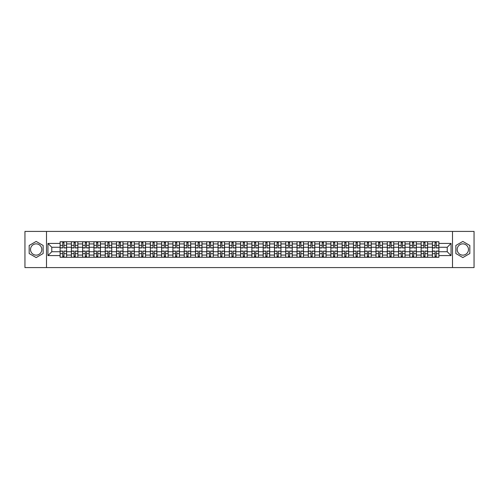 <?xml version="1.0" encoding="UTF-8"?>
<svg xmlns="http://www.w3.org/2000/svg" width="499" height="499" viewBox="0 0 499 499"><rect width="100%" height="100%" fill="white"/><g stroke="black" fill="none" stroke-linecap="round" stroke-linejoin="round"><path stroke-width="0.75" d="M36.159 255.139A5.639 5.639 0 0 1 30.52 249.5A5.639 5.639 0 0 1 36.159 243.861A5.639 5.639 0 0 1 41.797 249.5A5.639 5.639 0 0 1 36.159 255.139M462.841 255.139A5.639 5.639 0 0 1 457.203 249.5A5.639 5.639 0 0 1 462.841 243.861A5.639 5.639 0 0 1 468.48 249.5A5.639 5.639 0 0 1 462.841 255.139M452.499 267.583L474.05 267.583L474.05 231.417L24.95 231.417L24.95 267.583L452.499 267.583L452.499 231.417M71.376 257.272L71.376 243.93L66.604 243.93L66.604 257.272M66.604 243.93L66.604 241.728M71.376 243.93L71.376 241.728M77.888 241.728L77.888 257.272M82.659 257.272L82.659 241.728M89.171 241.728L89.171 257.272M93.943 257.272L93.943 241.728M100.449 241.728L100.449 257.272M105.227 257.272L105.227 241.728M111.732 241.728L111.732 257.272M116.504 257.272L116.504 241.728M123.016 241.728L123.016 257.272M127.788 257.272L127.788 241.728M134.293 241.728L134.293 257.272M139.071 257.272L139.071 241.728M145.577 241.728L145.577 257.272M150.349 257.272L150.349 241.728M156.861 241.728L156.861 257.272M161.632 257.272L161.632 241.728M168.144 241.728L168.144 257.272M172.916 257.272L172.916 241.728M179.422 241.728L179.422 257.272M184.193 257.272L184.193 241.728M190.705 241.728L190.705 257.272M195.477 257.272L195.477 241.728M201.989 241.728L201.989 257.272M206.761 257.272L206.761 241.728M213.266 241.728L213.266 257.272M218.044 257.272L218.044 241.728M224.55 241.728L224.55 257.272M229.322 257.272L229.322 241.728M235.834 241.728L235.834 257.272M240.605 257.272L240.605 241.728M247.111 241.728L247.111 257.272M251.889 257.272L251.889 241.728M258.395 241.728L258.395 257.272M263.166 257.272L263.166 241.728M269.678 241.728L269.678 257.272M274.45 257.272L274.45 241.728M280.956 241.728L280.956 257.272M285.734 257.272L285.734 241.728M292.239 241.728L292.239 257.272M297.011 257.272L297.011 241.728M303.523 241.728L303.523 257.272M308.295 257.272L308.295 241.728M314.807 241.728L314.807 257.272M319.578 257.272L319.578 241.728M326.084 241.728L326.084 257.272M330.856 257.272L330.856 241.728M337.368 241.728L337.368 257.272M342.139 257.272L342.139 241.728M348.651 241.728L348.651 257.272M353.423 257.272L353.423 241.728M359.929 241.728L359.929 257.272M364.707 257.272L364.707 241.728M371.212 241.728L371.212 257.272M375.984 257.272L375.984 241.728M382.496 241.728L382.496 257.272M387.268 257.272L387.268 241.728M393.773 241.728L393.773 257.272M398.551 257.272L398.551 241.728M405.057 241.728L405.057 257.272M409.829 257.272L409.829 241.728M416.341 241.728L416.341 257.272M421.112 257.272L421.112 241.728M427.624 241.728L427.624 257.272M432.396 257.272L432.396 241.728M432.396 251.739L427.624 251.739M421.112 251.739L416.341 251.739M409.829 251.739L405.057 251.739M398.551 251.739L393.773 251.739M387.268 251.739L382.496 251.739M375.984 251.739L371.212 251.739M364.707 251.739L359.929 251.739M353.423 251.739L348.651 251.739M342.139 251.739L337.368 251.739M330.856 251.739L326.084 251.739M319.578 251.739L314.807 251.739M308.295 251.739L303.523 251.739M297.011 251.739L292.239 251.739M285.734 251.739L280.956 251.739M274.45 251.739L269.678 251.739M263.166 251.739L258.395 251.739M251.889 251.739L247.111 251.739M240.605 251.739L235.834 251.739M229.322 251.739L224.55 251.739M218.044 251.739L213.266 251.739M206.761 251.739L201.989 251.739M195.477 251.739L190.705 251.739M184.193 251.739L179.422 251.739M172.916 251.739L168.144 251.739M161.632 251.739L156.861 251.739M150.349 251.739L145.577 251.739M139.071 251.739L134.293 251.739M127.788 251.739L123.016 251.739M116.504 251.739L111.732 251.739M105.227 251.739L100.449 251.739M93.943 251.739L89.171 251.739M82.659 251.739L77.888 251.739M71.376 251.739L66.604 251.739M432.396 247.261L427.624 247.261M421.112 247.261L416.341 247.261M409.829 247.261L405.057 247.261M398.551 247.261L393.773 247.261M387.268 247.261L382.496 247.261M375.984 247.261L371.212 247.261M364.707 247.261L359.929 247.261M353.423 247.261L348.651 247.261M342.139 247.261L337.368 247.261M330.856 247.261L326.084 247.261M319.578 247.261L314.807 247.261M308.295 247.261L303.523 247.261M297.011 247.261L292.239 247.261M285.734 247.261L280.956 247.261M274.45 247.261L269.678 247.261M263.166 247.261L258.395 247.261M251.889 247.261L247.111 247.261M240.605 247.261L235.834 247.261M229.322 247.261L224.55 247.261M218.044 247.261L213.266 247.261M206.761 247.261L201.989 247.261M195.477 247.261L190.705 247.261M184.193 247.261L179.422 247.261M172.916 247.261L168.144 247.261M161.632 247.261L156.861 247.261M150.349 247.261L145.577 247.261M139.071 247.261L134.293 247.261M127.788 247.261L123.016 247.261M116.504 247.261L111.732 247.261M105.227 247.261L100.449 247.261M93.943 247.261L89.171 247.261M82.659 247.261L77.888 247.261M71.376 247.261L66.604 247.261M51.777 251.739L60.098 251.739L60.098 247.261L51.777 247.261L51.777 251.739L47.948 255.575L47.948 243.425L60.098 243.425L60.098 247.261M438.902 247.261L438.902 251.739L447.223 251.739L447.223 247.261L438.902 247.261L438.902 241.728L60.098 241.728L60.098 243.425M438.902 243.425L451.052 243.425L451.052 255.575L438.902 255.575L438.902 251.739M60.098 251.739L60.098 257.272L438.902 257.272L438.902 255.575M60.098 255.575L47.948 255.575M46.501 267.583L46.501 231.417M43.139 245.471L36.159 241.441L29.179 245.471L29.179 253.529L36.159 257.559L43.139 253.529L43.139 245.471M469.821 245.471L462.841 241.441L455.861 245.471L455.861 253.529L462.841 257.559L469.821 253.529L469.821 245.471M63.966 256.187L62.737 256.187M62.737 242.813L63.966 242.813M75.249 256.187L74.02 256.187M74.02 242.813L75.249 242.813M86.527 256.187L85.298 256.187M85.298 242.813L86.527 242.813M97.81 256.187L96.581 256.187M96.581 242.813L97.81 242.813M109.094 256.187L107.865 256.187M107.865 242.813L109.094 242.813M120.378 256.187L119.142 256.187M119.142 242.813L120.378 242.813M131.655 256.187L130.426 256.187M130.426 242.813L131.655 242.813M142.939 256.187L141.71 256.187M141.71 242.813L142.939 242.813M154.222 256.187L152.993 256.187M152.993 242.813L154.222 242.813M165.5 256.187L164.271 256.187M164.271 242.813L165.5 242.813M176.783 256.187L175.554 256.187M175.554 242.813L176.783 242.813M188.067 256.187L186.838 256.187M186.838 242.813L188.067 242.813M199.344 256.187L198.115 256.187M198.115 242.813L199.344 242.813M210.628 256.187L209.399 256.187M209.399 242.813L210.628 242.813M221.912 256.187L220.683 256.187M220.683 242.813L221.912 242.813M233.195 256.187L231.96 256.187M231.96 242.813L233.195 242.813M244.473 256.187L243.244 256.187M243.244 242.813L244.473 242.813M255.756 256.187L254.527 256.187M254.527 242.813L255.756 242.813M267.04 256.187L265.805 256.187M265.805 242.813L267.04 242.813M278.317 256.187L277.088 256.187M277.088 242.813L278.317 242.813M289.601 256.187L288.372 256.187M288.372 242.813L289.601 242.813M300.885 256.187L299.656 256.187M299.656 242.813L300.885 242.813M312.162 256.187L310.933 256.187M310.933 242.813L312.162 242.813M323.446 256.187L322.217 256.187M322.217 242.813L323.446 242.813M334.729 256.187L333.5 256.187M333.5 242.813L334.729 242.813M346.007 256.187L344.778 256.187M344.778 242.813L346.007 242.813M357.29 256.187L356.061 256.187M356.061 242.813L357.29 242.813M368.574 256.187L367.345 256.187M367.345 242.813L368.574 242.813M379.858 256.187L378.622 256.187M378.622 242.813L379.858 242.813M391.135 256.187L389.906 256.187M389.906 242.813L391.135 242.813M402.419 256.187L401.19 256.187M401.19 242.813L402.419 242.813M413.702 256.187L412.473 256.187M412.473 242.813L413.702 242.813M424.98 256.187L423.751 256.187M423.751 242.813L424.98 242.813M436.263 256.187L435.034 256.187M435.034 242.813L436.263 242.813M47.948 243.425L51.777 247.261M447.223 251.739L451.052 255.575M447.223 247.261L451.052 243.425M63.966 247.947L63.966 241.797L66.567 241.797L66.567 247.947L63.966 247.947M62.737 242.739L63.966 242.739M62.737 241.797L60.136 241.797L60.136 247.947L62.737 247.947L62.737 241.797L63.966 241.797M62.737 251.053L62.737 257.203L60.136 257.203L60.136 251.053L62.737 251.053M63.966 256.261L62.737 256.261M63.966 257.203L66.567 257.203L66.567 251.053L63.966 251.053L63.966 257.203L62.737 257.203M75.249 247.947L75.249 241.797L77.85 241.797L77.85 247.947L75.249 247.947M74.02 242.739L75.249 242.739M74.02 241.797L71.413 241.797L71.413 247.947L74.02 247.947L74.02 241.797L75.249 241.797M86.527 247.947L86.527 241.797L89.134 241.797L89.134 247.947L86.527 247.947M85.298 242.739L86.527 242.739M85.298 241.797L82.697 241.797L82.697 247.947L85.298 247.947L85.298 241.797L86.527 241.797M97.81 247.947L97.81 241.797L100.418 241.797L100.418 247.947L97.81 247.947M96.581 242.739L97.81 242.739M96.581 241.797L93.98 241.797L93.98 247.947L96.581 247.947L96.581 241.797L97.81 241.797M74.02 251.053L74.02 257.203L71.413 257.203L71.413 251.053L74.02 251.053M75.249 256.261L74.02 256.261M75.249 257.203L77.85 257.203L77.85 251.053L75.249 251.053L75.249 257.203L74.02 257.203M85.298 251.053L85.298 257.203L82.697 257.203L82.697 251.053L85.298 251.053M86.527 256.261L85.298 256.261M86.527 257.203L89.134 257.203L89.134 251.053L86.527 251.053L86.527 257.203L85.298 257.203M96.581 251.053L96.581 257.203L93.98 257.203L93.98 251.053L96.581 251.053M97.81 256.261L96.581 256.261M97.81 257.203L100.418 257.203L100.418 251.053L97.81 251.053L97.81 257.203L96.581 257.203M109.094 247.947L109.094 241.797L111.695 241.797L111.695 247.947L109.094 247.947M107.865 242.739L109.094 242.739M107.865 241.797L105.258 241.797L105.258 247.947L107.865 247.947L107.865 241.797L109.094 241.797M120.378 247.947L120.378 241.797L122.979 241.797L122.979 247.947L120.378 247.947M119.142 242.739L120.378 242.739M119.142 241.797L116.541 241.797L116.541 247.947L119.142 247.947L119.142 241.797L120.378 241.797M107.865 251.053L107.865 257.203L105.258 257.203L105.258 251.053L107.865 251.053M109.094 256.261L107.865 256.261M109.094 257.203L111.695 257.203L111.695 251.053L109.094 251.053L109.094 257.203L107.865 257.203M119.142 251.053L119.142 257.203L116.541 257.203L116.541 251.053L119.142 251.053M120.378 256.261L119.142 256.261M120.378 257.203L122.979 257.203L122.979 251.053L120.378 251.053L120.378 257.203L119.142 257.203M131.655 247.947L131.655 241.797L134.262 241.797L134.262 247.947L131.655 247.947M130.426 242.739L131.655 242.739M130.426 241.797L127.825 241.797L127.825 247.947L130.426 247.947L130.426 241.797L131.655 241.797M142.939 247.947L142.939 241.797L145.54 241.797L145.54 247.947L142.939 247.947M141.71 242.739L142.939 242.739M141.71 241.797L139.102 241.797L139.102 247.947L141.71 247.947L141.71 241.797L142.939 241.797M154.222 247.947L154.222 241.797L156.823 241.797L156.823 247.947L154.222 247.947M152.993 242.739L154.222 242.739M152.993 241.797L150.386 241.797L150.386 247.947L152.993 247.947L152.993 241.797L154.222 241.797M165.5 247.947L165.5 241.797L168.107 241.797L168.107 247.947L165.5 247.947M164.271 242.739L165.5 242.739M164.271 241.797L161.67 241.797L161.67 247.947L164.271 247.947L164.271 241.797L165.5 241.797M176.783 247.947L176.783 241.797L179.384 241.797L179.384 247.947L176.783 247.947M175.554 242.739L176.783 242.739M175.554 241.797L172.953 241.797L172.953 247.947L175.554 247.947L175.554 241.797L176.783 241.797M188.067 247.947L188.067 241.797L190.668 241.797L190.668 247.947L188.067 247.947M186.838 242.739L188.067 242.739M186.838 241.797L184.231 241.797L184.231 247.947L186.838 247.947L186.838 241.797L188.067 241.797M199.344 247.947L199.344 241.797L201.952 241.797L201.952 247.947L199.344 247.947M198.115 242.739L199.344 242.739M198.115 241.797L195.514 241.797L195.514 247.947L198.115 247.947L198.115 241.797L199.344 241.797M210.628 247.947L210.628 241.797L213.235 241.797L213.235 247.947L210.628 247.947M209.399 242.739L210.628 242.739M209.399 241.797L206.798 241.797L206.798 247.947L209.399 247.947L209.399 241.797L210.628 241.797M130.426 251.053L130.426 257.203L127.825 257.203L127.825 251.053L130.426 251.053M131.655 256.261L130.426 256.261M131.655 257.203L134.262 257.203L134.262 251.053L131.655 251.053L131.655 257.203L130.426 257.203M141.71 251.053L141.71 257.203L139.102 257.203L139.102 251.053L141.71 251.053M142.939 256.261L141.71 256.261M142.939 257.203L145.54 257.203L145.54 251.053L142.939 251.053L142.939 257.203L141.71 257.203M152.993 251.053L152.993 257.203L150.386 257.203L150.386 251.053L152.993 251.053M154.222 256.261L152.993 256.261M154.222 257.203L156.823 257.203L156.823 251.053L154.222 251.053L154.222 257.203L152.993 257.203M164.271 251.053L164.271 257.203L161.67 257.203L161.67 251.053L164.271 251.053M165.5 256.261L164.271 256.261M165.5 257.203L168.107 257.203L168.107 251.053L165.5 251.053L165.5 257.203L164.271 257.203M175.554 251.053L175.554 257.203L172.953 257.203L172.953 251.053L175.554 251.053M176.783 256.261L175.554 256.261M176.783 257.203L179.384 257.203L179.384 251.053L176.783 251.053L176.783 257.203L175.554 257.203M186.838 251.053L186.838 257.203L184.231 257.203L184.231 251.053L186.838 251.053M188.067 256.261L186.838 256.261M188.067 257.203L190.668 257.203L190.668 251.053L188.067 251.053L188.067 257.203L186.838 257.203M198.115 251.053L198.115 257.203L195.514 257.203L195.514 251.053L198.115 251.053M199.344 256.261L198.115 256.261M199.344 257.203L201.952 257.203L201.952 251.053L199.344 251.053L199.344 257.203L198.115 257.203M209.399 251.053L209.399 257.203L206.798 257.203L206.798 251.053L209.399 251.053M210.628 256.261L209.399 256.261M210.628 257.203L213.235 257.203L213.235 251.053L210.628 251.053L210.628 257.203L209.399 257.203M221.912 247.947L221.912 241.797L224.513 241.797L224.513 247.947L221.912 247.947M220.683 242.739L221.912 242.739M220.683 241.797L218.075 241.797L218.075 247.947L220.683 247.947L220.683 241.797L221.912 241.797M233.195 247.947L233.195 241.797L235.796 241.797L235.796 247.947L233.195 247.947M231.96 242.739L233.195 242.739M231.96 241.797L229.359 241.797L229.359 247.947L231.96 247.947L231.96 241.797L233.195 241.797M244.473 247.947L244.473 241.797L247.08 241.797L247.08 247.947L244.473 247.947M243.244 242.739L244.473 242.739M243.244 241.797L240.643 241.797L240.643 247.947L243.244 247.947L243.244 241.797L244.473 241.797M255.756 247.947L255.756 241.797L258.357 241.797L258.357 247.947L255.756 247.947M254.527 242.739L255.756 242.739M254.527 241.797L251.92 241.797L251.92 247.947L254.527 247.947L254.527 241.797L255.756 241.797M267.04 247.947L267.04 241.797L269.641 241.797L269.641 247.947L267.04 247.947M265.805 242.739L267.04 242.739M265.805 241.797L263.204 241.797L263.204 247.947L265.805 247.947L265.805 241.797L267.04 241.797M278.317 247.947L278.317 241.797L280.925 241.797L280.925 247.947L278.317 247.947M277.088 242.739L278.317 242.739M277.088 241.797L274.487 241.797L274.487 247.947L277.088 247.947L277.088 241.797L278.317 241.797M289.601 247.947L289.601 241.797L292.202 241.797L292.202 247.947L289.601 247.947M288.372 242.739L289.601 242.739M288.372 241.797L285.765 241.797L285.765 247.947L288.372 247.947L288.372 241.797L289.601 241.797M300.885 247.947L300.885 241.797L303.486 241.797L303.486 247.947L300.885 247.947M299.656 242.739L300.885 242.739M299.656 241.797L297.048 241.797L297.048 247.947L299.656 247.947L299.656 241.797L300.885 241.797M312.162 247.947L312.162 241.797L314.769 241.797L314.769 247.947L312.162 247.947M310.933 242.739L312.162 242.739M310.933 241.797L308.332 241.797L308.332 247.947L310.933 247.947L310.933 241.797L312.162 241.797M323.446 247.947L323.446 241.797L326.047 241.797L326.047 247.947L323.446 247.947M322.217 242.739L323.446 242.739M322.217 241.797L319.616 241.797L319.616 247.947L322.217 247.947L322.217 241.797L323.446 241.797M334.729 247.947L334.729 241.797L337.33 241.797L337.33 247.947L334.729 247.947M333.5 242.739L334.729 242.739M333.5 241.797L330.893 241.797L330.893 247.947L333.5 247.947L333.5 241.797L334.729 241.797M346.007 247.947L346.007 241.797L348.614 241.797L348.614 247.947L346.007 247.947M344.778 242.739L346.007 242.739M344.778 241.797L342.177 241.797L342.177 247.947L344.778 247.947L344.778 241.797L346.007 241.797M357.29 247.947L357.29 241.797L359.898 241.797L359.898 247.947L357.29 247.947M356.061 242.739L357.29 242.739M356.061 241.797L353.46 241.797L353.46 247.947L356.061 247.947L356.061 241.797L357.29 241.797M368.574 247.947L368.574 241.797L371.175 241.797L371.175 247.947L368.574 247.947M367.345 242.739L368.574 242.739M367.345 241.797L364.738 241.797L364.738 247.947L367.345 247.947L367.345 241.797L368.574 241.797M379.858 247.947L379.858 241.797L382.459 241.797L382.459 247.947L379.858 247.947M378.622 242.739L379.858 242.739M378.622 241.797L376.021 241.797L376.021 247.947L378.622 247.947L378.622 241.797L379.858 241.797M220.683 251.053L220.683 257.203L218.075 257.203L218.075 251.053L220.683 251.053M221.912 256.261L220.683 256.261M221.912 257.203L224.513 257.203L224.513 251.053L221.912 251.053L221.912 257.203L220.683 257.203M231.96 251.053L231.96 257.203L229.359 257.203L229.359 251.053L231.96 251.053M233.195 256.261L231.96 256.261M233.195 257.203L235.796 257.203L235.796 251.053L233.195 251.053L233.195 257.203L231.96 257.203M243.244 251.053L243.244 257.203L240.643 257.203L240.643 251.053L243.244 251.053M244.473 256.261L243.244 256.261M244.473 257.203L247.08 257.203L247.08 251.053L244.473 251.053L244.473 257.203L243.244 257.203M254.527 251.053L254.527 257.203L251.92 257.203L251.92 251.053L254.527 251.053M255.756 256.261L254.527 256.261M255.756 257.203L258.357 257.203L258.357 251.053L255.756 251.053L255.756 257.203L254.527 257.203M265.805 251.053L265.805 257.203L263.204 257.203L263.204 251.053L265.805 251.053M267.04 256.261L265.805 256.261M267.04 257.203L269.641 257.203L269.641 251.053L267.04 251.053L267.04 257.203L265.805 257.203M277.088 251.053L277.088 257.203L274.487 257.203L274.487 251.053L277.088 251.053M278.317 256.261L277.088 256.261M278.317 257.203L280.925 257.203L280.925 251.053L278.317 251.053L278.317 257.203L277.088 257.203M288.372 251.053L288.372 257.203L285.765 257.203L285.765 251.053L288.372 251.053M289.601 256.261L288.372 256.261M289.601 257.203L292.202 257.203L292.202 251.053L289.601 251.053L289.601 257.203L288.372 257.203M299.656 251.053L299.656 257.203L297.048 257.203L297.048 251.053L299.656 251.053M300.885 256.261L299.656 256.261M300.885 257.203L303.486 257.203L303.486 251.053L300.885 251.053L300.885 257.203L299.656 257.203M310.933 251.053L310.933 257.203L308.332 257.203L308.332 251.053L310.933 251.053M312.162 256.261L310.933 256.261M312.162 257.203L314.769 257.203L314.769 251.053L312.162 251.053L312.162 257.203L310.933 257.203M322.217 251.053L322.217 257.203L319.616 257.203L319.616 251.053L322.217 251.053M323.446 256.261L322.217 256.261M323.446 257.203L326.047 257.203L326.047 251.053L323.446 251.053L323.446 257.203L322.217 257.203M333.5 251.053L333.5 257.203L330.893 257.203L330.893 251.053L333.5 251.053M334.729 256.261L333.5 256.261M334.729 257.203L337.33 257.203L337.33 251.053L334.729 251.053L334.729 257.203L333.5 257.203M344.778 251.053L344.778 257.203L342.177 257.203L342.177 251.053L344.778 251.053M346.007 256.261L344.778 256.261M346.007 257.203L348.614 257.203L348.614 251.053L346.007 251.053L346.007 257.203L344.778 257.203M356.061 251.053L356.061 257.203L353.46 257.203L353.46 251.053L356.061 251.053M357.29 256.261L356.061 256.261M357.29 257.203L359.898 257.203L359.898 251.053L357.29 251.053L357.29 257.203L356.061 257.203M367.345 251.053L367.345 257.203L364.738 257.203L364.738 251.053L367.345 251.053M368.574 256.261L367.345 256.261M368.574 257.203L371.175 257.203L371.175 251.053L368.574 251.053L368.574 257.203L367.345 257.203M378.622 251.053L378.622 257.203L376.021 257.203L376.021 251.053L378.622 251.053M379.858 256.261L378.622 256.261M379.858 257.203L382.459 257.203L382.459 251.053L379.858 251.053L379.858 257.203L378.622 257.203M391.135 247.947L391.135 241.797L393.742 241.797L393.742 247.947L391.135 247.947M389.906 242.739L391.135 242.739M389.906 241.797L387.305 241.797L387.305 247.947L389.906 247.947L389.906 241.797L391.135 241.797M389.906 251.053L389.906 257.203L387.305 257.203L387.305 251.053L389.906 251.053M391.135 256.261L389.906 256.261M391.135 257.203L393.742 257.203L393.742 251.053L391.135 251.053L391.135 257.203L389.906 257.203M402.419 247.947L402.419 241.797L405.02 241.797L405.02 247.947L402.419 247.947M401.19 242.739L402.419 242.739M401.19 241.797L398.582 241.797L398.582 247.947L401.19 247.947L401.19 241.797L402.419 241.797M401.19 251.053L401.19 257.203L398.582 257.203L398.582 251.053L401.19 251.053M402.419 256.261L401.19 256.261M402.419 257.203L405.02 257.203L405.02 251.053L402.419 251.053L402.419 257.203L401.19 257.203M413.702 247.947L413.702 241.797L416.303 241.797L416.303 247.947L413.702 247.947M412.473 242.739L413.702 242.739M412.473 241.797L409.866 241.797L409.866 247.947L412.473 247.947L412.473 241.797L413.702 241.797M412.473 251.053L412.473 257.203L409.866 257.203L409.866 251.053L412.473 251.053M413.702 256.261L412.473 256.261M413.702 257.203L416.303 257.203L416.303 251.053L413.702 251.053L413.702 257.203L412.473 257.203M424.98 247.947L424.98 241.797L427.587 241.797L427.587 247.947L424.98 247.947M423.751 242.739L424.98 242.739M423.751 241.797L421.15 241.797L421.15 247.947L423.751 247.947L423.751 241.797L424.98 241.797M423.751 251.053L423.751 257.203L421.15 257.203L421.15 251.053L423.751 251.053M424.98 256.261L423.751 256.261M424.98 257.203L427.587 257.203L427.587 251.053L424.98 251.053L424.98 257.203L423.751 257.203M436.263 247.947L436.263 241.797L438.864 241.797L438.864 247.947L436.263 247.947M435.034 242.739L436.263 242.739M435.034 241.797L432.433 241.797L432.433 247.947L435.034 247.947L435.034 241.797L436.263 241.797M435.034 251.053L435.034 257.203L432.433 257.203L432.433 251.053L435.034 251.053M436.263 256.261L435.034 256.261M436.263 257.203L438.864 257.203L438.864 251.053L436.263 251.053L436.263 257.203L435.034 257.203M421.112 243.93L416.341 243.93M409.829 243.93L405.057 243.93M398.551 243.93L393.773 243.93M387.268 243.93L382.496 243.93M375.984 243.93L371.212 243.93M364.707 243.93L359.929 243.93M353.423 243.93L348.651 243.93M342.139 243.93L337.368 243.93M330.856 243.93L326.084 243.93M319.578 243.93L314.807 243.93M308.295 243.93L303.523 243.93M297.011 243.93L292.239 243.93M285.734 243.93L280.956 243.93M274.45 243.93L269.678 243.93M263.166 243.93L258.395 243.93M251.889 243.93L247.111 243.93M240.605 243.93L235.834 243.93M229.322 243.93L224.55 243.93M218.044 243.93L213.266 243.93M206.761 243.93L201.989 243.93M195.477 243.93L190.705 243.93M184.193 243.93L179.422 243.93M172.916 243.93L168.144 243.93M161.632 243.93L156.861 243.93M150.349 243.93L145.577 243.93M139.071 243.93L134.293 243.93M127.788 243.93L123.016 243.93M116.504 243.93L111.732 243.93M105.227 243.93L100.449 243.93M93.943 243.93L89.171 243.93M82.659 243.93L77.888 243.93M432.396 243.93L427.624 243.93M421.112 255.07L416.341 255.07M409.829 255.07L405.057 255.07M398.551 255.07L393.773 255.07M387.268 255.07L382.496 255.07M375.984 255.07L371.212 255.07M364.707 255.07L359.929 255.07M353.423 255.07L348.651 255.07M342.139 255.07L337.368 255.07M330.856 255.07L326.084 255.07M319.578 255.07L314.807 255.07M308.295 255.07L303.523 255.07M297.011 255.07L292.239 255.07M285.734 255.07L280.956 255.07M274.45 255.07L269.678 255.07M263.166 255.07L258.395 255.07M251.889 255.07L247.111 255.07M240.605 255.07L235.834 255.07M229.322 255.07L224.55 255.07M218.044 255.07L213.266 255.07M206.761 255.07L201.989 255.07M195.477 255.07L190.705 255.07M184.193 255.07L179.422 255.07M172.916 255.07L168.144 255.07M161.632 255.07L156.861 255.07M150.349 255.07L145.577 255.07M139.071 255.07L134.293 255.07M127.788 255.07L123.016 255.07M116.504 255.07L111.732 255.07M105.227 255.07L100.449 255.07M93.943 255.07L89.171 255.07M82.659 255.07L77.888 255.07M71.376 255.07L66.604 255.07M432.396 255.07L427.624 255.07M63.966 247.791L66.567 247.791M63.966 245.352L66.567 245.352M60.136 247.791L62.737 247.791M60.136 245.352L62.737 245.352M62.737 251.209L60.136 251.209M62.737 253.648L60.136 253.648M66.567 251.209L63.966 251.209M66.567 253.648L63.966 253.648M75.249 247.791L77.85 247.791M75.249 245.352L77.85 245.352M71.413 247.791L74.02 247.791M71.413 245.352L74.02 245.352M86.527 247.791L89.134 247.791M86.527 245.352L89.134 245.352M82.697 247.791L85.298 247.791M82.697 245.352L85.298 245.352M97.81 247.791L100.418 247.791M97.81 245.352L100.418 245.352M93.98 247.791L96.581 247.791M93.98 245.352L96.581 245.352M74.02 251.209L71.413 251.209M74.02 253.648L71.413 253.648M77.85 251.209L75.249 251.209M77.85 253.648L75.249 253.648M85.298 251.209L82.697 251.209M85.298 253.648L82.697 253.648M89.134 251.209L86.527 251.209M89.134 253.648L86.527 253.648M96.581 251.209L93.98 251.209M96.581 253.648L93.98 253.648M100.418 251.209L97.81 251.209M100.418 253.648L97.81 253.648M109.094 247.791L111.695 247.791M109.094 245.352L111.695 245.352M105.258 247.791L107.865 247.791M105.258 245.352L107.865 245.352M120.378 247.791L122.979 247.791M120.378 245.352L122.979 245.352M116.541 247.791L119.142 247.791M116.541 245.352L119.142 245.352M107.865 251.209L105.258 251.209M107.865 253.648L105.258 253.648M111.695 251.209L109.094 251.209M111.695 253.648L109.094 253.648M119.142 251.209L116.541 251.209M119.142 253.648L116.541 253.648M122.979 251.209L120.378 251.209M122.979 253.648L120.378 253.648M131.655 247.791L134.262 247.791M131.655 245.352L134.262 245.352M127.825 247.791L130.426 247.791M127.825 245.352L130.426 245.352M142.939 247.791L145.54 247.791M142.939 245.352L145.54 245.352M139.102 247.791L141.71 247.791M139.102 245.352L141.71 245.352M154.222 247.791L156.823 247.791M154.222 245.352L156.823 245.352M150.386 247.791L152.993 247.791M150.386 245.352L152.993 245.352M165.5 247.791L168.107 247.791M165.5 245.352L168.107 245.352M161.67 247.791L164.271 247.791M161.67 245.352L164.271 245.352M176.783 247.791L179.384 247.791M176.783 245.352L179.384 245.352M172.953 247.791L175.554 247.791M172.953 245.352L175.554 245.352M188.067 247.791L190.668 247.791M188.067 245.352L190.668 245.352M184.231 247.791L186.838 247.791M184.231 245.352L186.838 245.352M199.344 247.791L201.952 247.791M199.344 245.352L201.952 245.352M195.514 247.791L198.115 247.791M195.514 245.352L198.115 245.352M210.628 247.791L213.235 247.791M210.628 245.352L213.235 245.352M206.798 247.791L209.399 247.791M206.798 245.352L209.399 245.352M130.426 251.209L127.825 251.209M130.426 253.648L127.825 253.648M134.262 251.209L131.655 251.209M134.262 253.648L131.655 253.648M141.71 251.209L139.102 251.209M141.71 253.648L139.102 253.648M145.54 251.209L142.939 251.209M145.54 253.648L142.939 253.648M152.993 251.209L150.386 251.209M152.993 253.648L150.386 253.648M156.823 251.209L154.222 251.209M156.823 253.648L154.222 253.648M164.271 251.209L161.67 251.209M164.271 253.648L161.67 253.648M168.107 251.209L165.5 251.209M168.107 253.648L165.5 253.648M175.554 251.209L172.953 251.209M175.554 253.648L172.953 253.648M179.384 251.209L176.783 251.209M179.384 253.648L176.783 253.648M186.838 251.209L184.231 251.209M186.838 253.648L184.231 253.648M190.668 251.209L188.067 251.209M190.668 253.648L188.067 253.648M198.115 251.209L195.514 251.209M198.115 253.648L195.514 253.648M201.952 251.209L199.344 251.209M201.952 253.648L199.344 253.648M209.399 251.209L206.798 251.209M209.399 253.648L206.798 253.648M213.235 251.209L210.628 251.209M213.235 253.648L210.628 253.648M221.912 247.791L224.513 247.791M221.912 245.352L224.513 245.352M218.075 247.791L220.683 247.791M218.075 245.352L220.683 245.352M233.195 247.791L235.796 247.791M233.195 245.352L235.796 245.352M229.359 247.791L231.96 247.791M229.359 245.352L231.96 245.352M244.473 247.791L247.08 247.791M244.473 245.352L247.08 245.352M240.643 247.791L243.244 247.791M240.643 245.352L243.244 245.352M255.756 247.791L258.357 247.791M255.756 245.352L258.357 245.352M251.92 247.791L254.527 247.791M251.92 245.352L254.527 245.352M267.04 247.791L269.641 247.791M267.04 245.352L269.641 245.352M263.204 247.791L265.805 247.791M263.204 245.352L265.805 245.352M278.317 247.791L280.925 247.791M278.317 245.352L280.925 245.352M274.487 247.791L277.088 247.791M274.487 245.352L277.088 245.352M289.601 247.791L292.202 247.791M289.601 245.352L292.202 245.352M285.765 247.791L288.372 247.791M285.765 245.352L288.372 245.352M300.885 247.791L303.486 247.791M300.885 245.352L303.486 245.352M297.048 247.791L299.656 247.791M297.048 245.352L299.656 245.352M312.162 247.791L314.769 247.791M312.162 245.352L314.769 245.352M308.332 247.791L310.933 247.791M308.332 245.352L310.933 245.352M323.446 247.791L326.047 247.791M323.446 245.352L326.047 245.352M319.616 247.791L322.217 247.791M319.616 245.352L322.217 245.352M334.729 247.791L337.33 247.791M334.729 245.352L337.33 245.352M330.893 247.791L333.5 247.791M330.893 245.352L333.5 245.352M346.007 247.791L348.614 247.791M346.007 245.352L348.614 245.352M342.177 247.791L344.778 247.791M342.177 245.352L344.778 245.352M357.29 247.791L359.898 247.791M357.29 245.352L359.898 245.352M353.46 247.791L356.061 247.791M353.46 245.352L356.061 245.352M368.574 247.791L371.175 247.791M368.574 245.352L371.175 245.352M364.738 247.791L367.345 247.791M364.738 245.352L367.345 245.352M379.858 247.791L382.459 247.791M379.858 245.352L382.459 245.352M376.021 247.791L378.622 247.791M376.021 245.352L378.622 245.352M220.683 251.209L218.075 251.209M220.683 253.648L218.075 253.648M224.513 251.209L221.912 251.209M224.513 253.648L221.912 253.648M231.96 251.209L229.359 251.209M231.96 253.648L229.359 253.648M235.796 251.209L233.195 251.209M235.796 253.648L233.195 253.648M243.244 251.209L240.643 251.209M243.244 253.648L240.643 253.648M247.08 251.209L244.473 251.209M247.08 253.648L244.473 253.648M254.527 251.209L251.92 251.209M254.527 253.648L251.92 253.648M258.357 251.209L255.756 251.209M258.357 253.648L255.756 253.648M265.805 251.209L263.204 251.209M265.805 253.648L263.204 253.648M269.641 251.209L267.04 251.209M269.641 253.648L267.04 253.648M277.088 251.209L274.487 251.209M277.088 253.648L274.487 253.648M280.925 251.209L278.317 251.209M280.925 253.648L278.317 253.648M288.372 251.209L285.765 251.209M288.372 253.648L285.765 253.648M292.202 251.209L289.601 251.209M292.202 253.648L289.601 253.648M299.656 251.209L297.048 251.209M299.656 253.648L297.048 253.648M303.486 251.209L300.885 251.209M303.486 253.648L300.885 253.648M310.933 251.209L308.332 251.209M310.933 253.648L308.332 253.648M314.769 251.209L312.162 251.209M314.769 253.648L312.162 253.648M322.217 251.209L319.616 251.209M322.217 253.648L319.616 253.648M326.047 251.209L323.446 251.209M326.047 253.648L323.446 253.648M333.5 251.209L330.893 251.209M333.5 253.648L330.893 253.648M337.33 251.209L334.729 251.209M337.33 253.648L334.729 253.648M344.778 251.209L342.177 251.209M344.778 253.648L342.177 253.648M348.614 251.209L346.007 251.209M348.614 253.648L346.007 253.648M356.061 251.209L353.46 251.209M356.061 253.648L353.46 253.648M359.898 251.209L357.29 251.209M359.898 253.648L357.29 253.648M367.345 251.209L364.738 251.209M367.345 253.648L364.738 253.648M371.175 251.209L368.574 251.209M371.175 253.648L368.574 253.648M378.622 251.209L376.021 251.209M378.622 253.648L376.021 253.648M382.459 251.209L379.858 251.209M382.459 253.648L379.858 253.648M391.135 247.791L393.742 247.791M391.135 245.352L393.742 245.352M387.305 247.791L389.906 247.791M387.305 245.352L389.906 245.352M389.906 251.209L387.305 251.209M389.906 253.648L387.305 253.648M393.742 251.209L391.135 251.209M393.742 253.648L391.135 253.648M402.419 247.791L405.02 247.791M402.419 245.352L405.02 245.352M398.582 247.791L401.19 247.791M398.582 245.352L401.19 245.352M401.19 251.209L398.582 251.209M401.19 253.648L398.582 253.648M405.02 251.209L402.419 251.209M405.02 253.648L402.419 253.648M413.702 247.791L416.303 247.791M413.702 245.352L416.303 245.352M409.866 247.791L412.473 247.791M409.866 245.352L412.473 245.352M412.473 251.209L409.866 251.209M412.473 253.648L409.866 253.648M416.303 251.209L413.702 251.209M416.303 253.648L413.702 253.648M424.98 247.791L427.587 247.791M424.98 245.352L427.587 245.352M421.15 247.791L423.751 247.791M421.15 245.352L423.751 245.352M423.751 251.209L421.15 251.209M423.751 253.648L421.15 253.648M427.587 251.209L424.98 251.209M427.587 253.648L424.98 253.648M436.263 247.791L438.864 247.791M436.263 245.352L438.864 245.352M432.433 247.791L435.034 247.791M432.433 245.352L435.034 245.352M435.034 251.209L432.433 251.209M435.034 253.648L432.433 253.648M438.864 251.209L436.263 251.209M438.864 253.648L436.263 253.648"/></g></svg>
